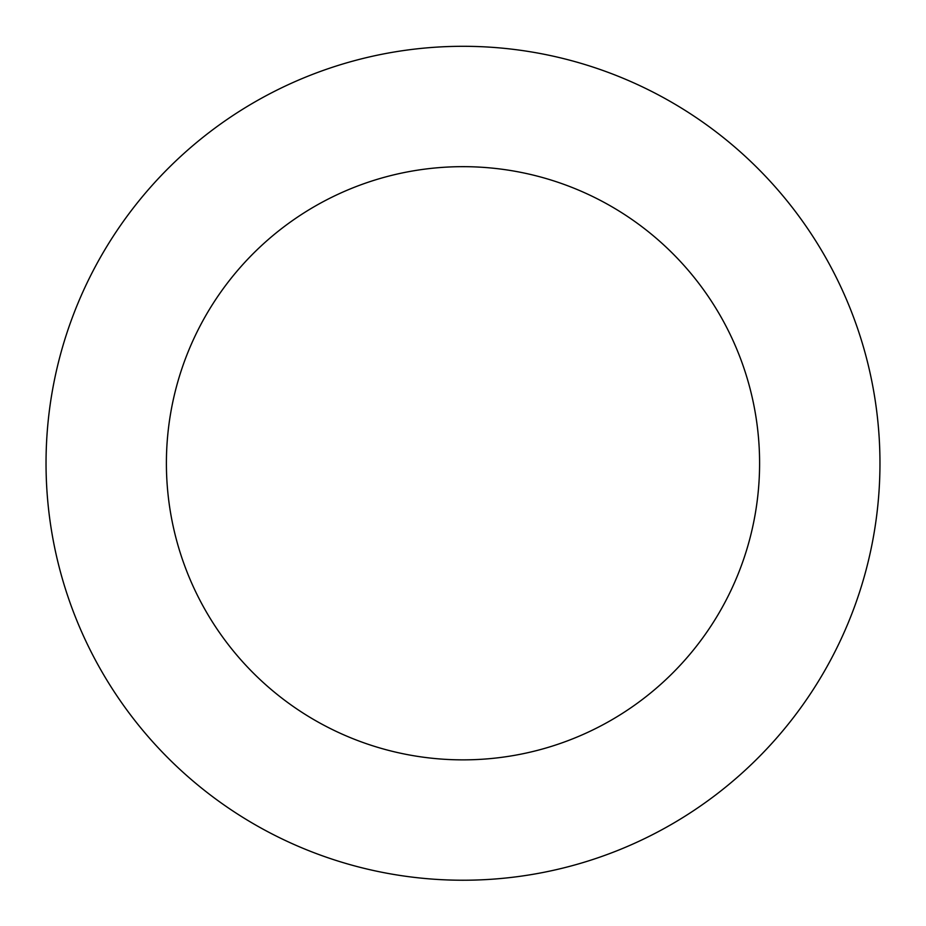 <?xml version="1.0" encoding="UTF-8"?>
<svg xmlns="http://www.w3.org/2000/svg" width="926" height="926" viewBox="0 0 926 926"><rect width="100%" height="100%" fill="white"/><g stroke="black" fill="none" stroke-linecap="round" stroke-linejoin="round"><path stroke-width="1.39" d="M865.532 572.025A416.966 416.966 0 0 0 355.92 60.283A416.966 416.966 0 0 0 167.548 757.491A416.966 416.966 0 0 0 865.532 572.025M749.331 540.622A296.598 296.598 0 0 0 386.837 176.611A296.598 296.598 0 0 0 252.833 672.554A296.598 296.598 0 0 0 749.331 540.622"/></g></svg>
